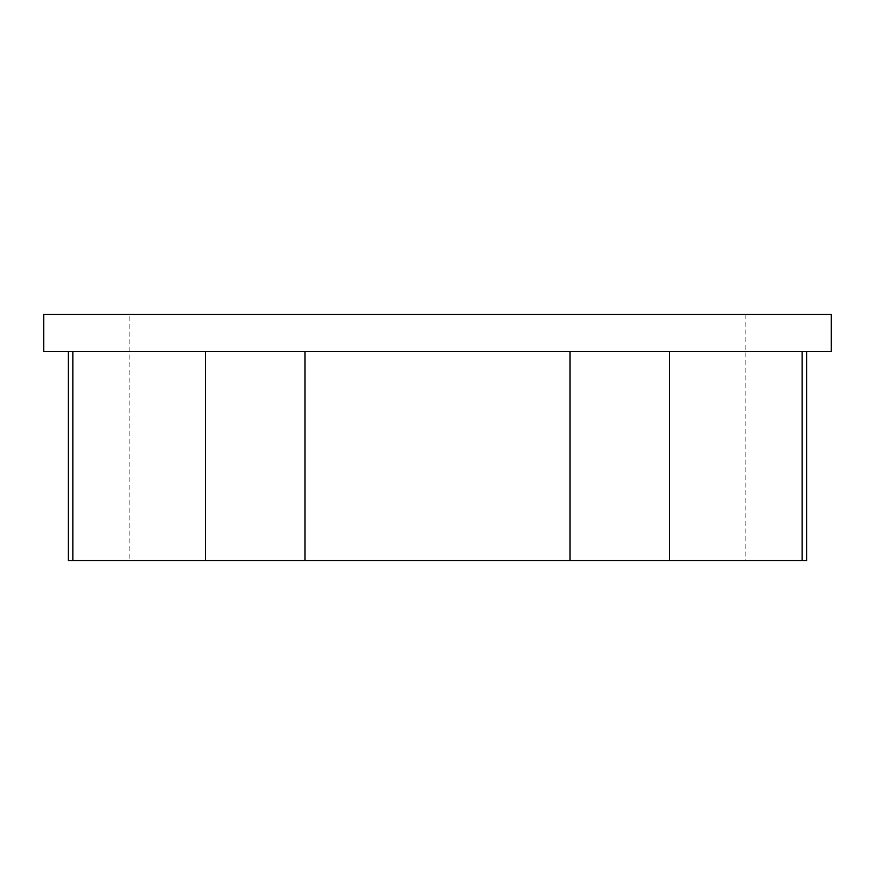 <?xml version="1.0" encoding="UTF-8"?>
<svg xmlns="http://www.w3.org/2000/svg" width="875" height="875" viewBox="0 0 875 875"><rect width="100%" height="100%" fill="white"/><g stroke="black" fill="none" stroke-linecap="round" stroke-linejoin="round"><path stroke-width="0.66" stroke-dasharray="4.38 3.28" d="M669.605 351.367L68.359 351.367L669.605 351.367L669.605 560.547L806.641 560.547M802.134 351.367L806.641 351.367L802.134 351.367L802.134 560.547M570.03 351.367L570.03 560.547L669.605 560.547M43.75 314.453L831.25 314.453M43.75 351.367L831.25 351.367M129.883 314.453L745.117 314.453L129.883 314.453L129.883 560.547L745.117 560.547L129.883 560.547M304.97 351.367L304.97 560.547L570.03 560.547M205.395 351.367L205.395 560.547L304.97 560.547M72.866 351.367L72.866 560.547L205.395 560.547M68.359 560.547L72.866 560.547M745.117 314.453L745.117 560.547"/><path stroke-width="1.31" d="M806.641 351.367L806.641 560.547L68.359 560.547L68.359 351.367M802.134 351.367L802.134 560.547M437.5 314.453L43.75 314.453L43.75 351.367L831.25 351.367L831.25 314.453L437.5 314.453M72.866 351.367L72.866 560.547M205.395 351.367L205.395 560.547M304.97 351.367L304.97 560.547M570.03 351.367L570.03 560.547M669.605 351.367L669.605 560.547"/></g></svg>

